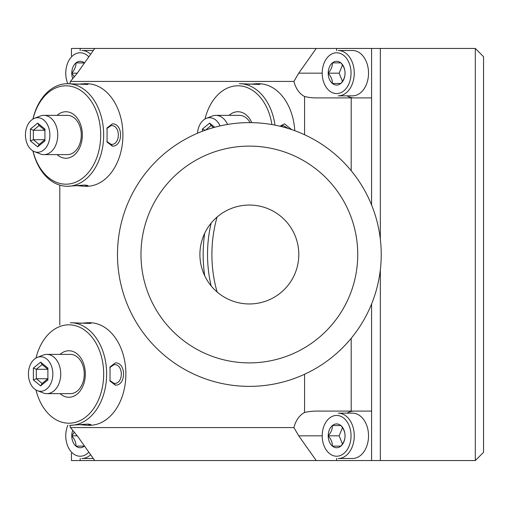 <?xml version="1.0" encoding="UTF-8"?>
<svg xmlns="http://www.w3.org/2000/svg" width="509" height="509" viewBox="0 0 509 509"><rect width="100%" height="100%" fill="white"/><g stroke="black" fill="none" stroke-linecap="round" stroke-linejoin="round"><path stroke-width="0.76" d="M90.64 454.728A22.663 16.027 90 0 1 81.79 458.494L93.3 458.494M67.882 425.18A20.398 14.424 -90 0 0 67.602 445.801A20.398 14.424 -90 0 0 80.187 456.223A20.398 14.424 -90 0 0 88.827 452.164M75.981 446.126A11.898 8.411 -90 0 0 84.392 446.126L75.981 446.126A11.898 8.411 -90 0 1 71.775 435.825C74.696 439.261 76.096 442.696 75.981 446.126L84.392 446.126A11.898 8.411 -90 0 0 84.5 446.043M72.793 430.15A11.898 8.411 -90 0 0 71.775 435.825L74.371 432.02M69.778 425.295A24.725 17.484 90 0 1 70.446 427.585L77.273 435.825L71.775 435.825M352.502 458.494A22.663 16.027 -90 0 0 368.529 435.825A22.663 16.027 -90 0 0 352.502 413.162L338.224 413.162A22.663 16.027 90 0 1 354.251 435.825A22.663 16.027 90 0 1 338.224 458.494L352.502 458.494M336.621 456.223A20.398 14.424 -90 0 0 349.11 425.626A20.398 14.424 -90 0 0 324.131 425.626A20.398 14.424 -90 0 0 336.621 456.223M332.415 446.126A11.898 8.411 -90 0 0 340.826 446.126L332.415 446.126A11.898 8.411 -90 0 1 328.21 435.825C331.13 439.261 332.53 442.696 332.415 446.126L340.826 446.126A11.898 8.411 -90 0 0 345.032 435.825A11.898 8.411 -90 0 0 340.826 425.524A11.898 8.411 -90 0 0 332.415 425.524A11.898 8.411 -90 0 0 328.21 435.825C331.13 432.389 332.53 428.96 332.415 425.524L340.826 425.524L332.415 425.524M340.826 446.126C343.747 442.696 345.147 439.261 345.032 435.825C345.147 432.389 343.747 428.96 340.826 425.524M342.449 427.706L339.134 435.825L342.449 443.95M339.134 435.825L328.21 435.825M93.3 50.506L81.79 50.506A22.663 16.027 90 0 1 90.64 54.272M88.827 56.836A20.398 14.424 -90 0 0 70.509 58.045A20.398 14.424 -90 0 0 67.831 83.699M84.5 62.957A11.898 8.411 -90 0 0 84.392 62.874A11.898 8.411 -90 0 0 75.981 62.874A11.898 8.411 -90 0 0 71.775 73.175A11.898 8.411 -90 0 0 72.793 78.85M84.481 62.982L75.981 62.874C76.096 66.304 74.696 69.739 71.775 73.175L74.371 76.98M84.392 62.874L75.981 62.874M351.191 170.712L351.191 97.9L316.223 97.9A34.968 24.725 0 0 1 304.567 96.487A24.725 17.484 90 0 1 293.909 81.415L298.738 73.175L316.223 48.45L94.757 48.45L77.273 73.175L71.775 73.175M352.502 95.838A22.663 16.027 -90 0 0 368.529 73.175A22.663 16.027 -90 0 0 352.502 50.506L338.224 50.506A22.663 16.027 90 0 1 354.251 73.175A22.663 16.027 90 0 1 338.224 95.838L352.502 95.838M336.621 93.573A20.398 14.424 -90 0 0 349.11 62.976A20.398 14.424 -90 0 0 324.131 62.976A20.398 14.424 -90 0 0 336.621 93.573M332.415 83.476A11.898 8.411 -90 0 0 340.826 83.476L332.415 83.476A11.898 8.411 -90 0 1 328.21 73.175C331.13 76.611 332.53 80.04 332.415 83.476L340.826 83.476A11.898 8.411 -90 0 0 345.032 73.175A11.898 8.411 -90 0 0 340.826 62.874A11.898 8.411 -90 0 0 332.415 62.874A11.898 8.411 -90 0 0 328.21 73.175C331.13 69.739 332.53 66.304 332.415 62.874L340.826 62.874L332.415 62.874M340.826 83.476C343.747 80.04 345.147 76.611 345.032 73.175C345.147 69.739 343.747 66.304 340.826 62.874M342.449 65.05L339.134 73.175L342.449 81.294M339.134 73.175L328.21 73.175M197.498 133.25A17.274 12.21 90 0 1 206.374 118.349L212.145 116.084A19.628 13.877 90 0 1 215.861 115.365A19.628 13.877 90 0 1 227.568 124.438M215.861 115.365L239.389 115.365A19.628 13.877 90 0 1 250.167 122.631M206.374 118.349A17.274 12.21 90 0 1 220.047 125.927M202.385 131.277L202.385 129.057L209.651 123.127L214.709 127.263M213.602 127.568L211.127 125.545L205.521 130.126M211.127 125.545L209.651 123.127M205.242 130.228L202.385 129.057M249.009 84.29L256.625 83.699L259.927 84.443L239.389 83.699A51.288 36.266 90 0 1 274.981 125.138M280.02 126.238L284.416 123.833L291.752 129.623M288.508 128.573L283.176 125.57L280.618 126.385M256.625 83.699L258.629 83.699A51.288 36.266 90 0 1 294.768 130.692M205 119.017A49.195 34.79 90 0 1 239.943 85.875A49.195 34.79 90 0 1 271.901 124.565M229.088 115.365A23.255 16.441 90 0 1 237.907 111.738A23.255 16.441 90 0 1 251.84 122.65M37.361 357.369L43.131 355.104A19.628 13.877 90 0 1 46.847 354.385L70.376 354.385A19.628 13.877 90 0 1 84.252 374.013A19.628 13.877 90 0 1 70.376 393.635L46.847 393.635A19.628 13.877 90 0 1 43.131 392.916L37.361 390.651A17.274 12.21 90 0 1 28.421 374.013A17.274 12.21 90 0 1 37.361 357.369A17.274 12.21 90 0 1 52.732 371.678A17.274 12.21 90 0 1 40.637 391.281A17.274 12.21 90 0 1 37.361 390.651M46.847 354.385A19.628 13.877 90 0 1 60.73 374.013A19.628 13.877 90 0 1 46.847 393.635M47.897 379.943L40.637 385.873L33.371 379.943L33.371 368.083L40.637 362.147L47.897 368.083L47.897 379.943M33.371 368.083L36.33 369.286L47.897 369.286L42.113 364.565L36.33 369.286L36.33 378.734L42.113 383.455L47.897 378.734L36.33 378.734L33.371 379.943M42.113 364.565L40.637 362.147M40.637 385.873L42.113 383.455M79.996 323.31L87.612 322.719L90.914 323.463L70.376 322.719A51.288 36.266 90 0 1 106.642 374.013A51.288 36.266 90 0 1 70.376 425.301L87.892 424.073L90.914 424.557L87.612 425.301L79.996 424.71M115.403 362.853C126.251 362.548 126.245 385.485 115.397 385.167L110.039 381.107L110.039 366.913L115.403 362.853M109.772 380.49L114.169 383.43C123.681 384.009 123.681 364.005 114.169 364.59L109.779 367.53M87.612 322.719L89.616 322.719A51.288 36.266 90 0 1 125.882 374.013A51.288 36.266 90 0 1 89.616 425.301L87.612 425.301M35.993 358.037A49.195 34.79 90 0 1 76.496 326.002A49.195 34.79 90 0 1 103.467 379.421A49.195 34.79 90 0 1 68.893 423.208A49.195 34.79 90 0 1 35.993 389.983M60.075 354.385A23.255 16.441 90 0 1 68.893 350.758A23.255 16.441 90 0 1 84.679 380.503A23.255 16.441 90 0 1 60.075 393.635M117.484 254.5A131.876 131.876 0 0 0 315.294 368.707A131.876 131.876 0 0 0 315.294 140.293A131.876 131.876 0 0 0 117.484 254.5M140.974 254.5A108.385 108.385 0 0 1 303.549 160.634A108.385 108.385 0 0 1 303.549 348.366A108.385 108.385 0 0 1 140.974 254.5M249.359 303.956A49.456 49.456 0 0 1 206.533 229.775A49.456 49.456 0 0 1 292.185 229.775A49.456 49.456 0 0 1 249.359 303.956M304.567 374.261L304.567 412.513A34.968 24.725 0 0 1 316.223 411.1L351.191 411.1L351.191 338.288M304.567 96.487L304.567 134.739M77.273 73.175L70.446 81.415A24.725 17.484 90 0 1 69.784 83.699M77.273 435.825L94.757 460.55L316.223 460.55L298.738 435.825L293.909 427.585A24.725 17.484 90 0 1 304.567 412.513M347.119 413.162A24.725 17.484 90 0 1 354.105 411.1M354.105 97.9A24.725 17.484 90 0 1 347.119 95.838M70.446 81.415L293.909 81.415M59.788 324.952L59.788 185.136M293.909 427.585L70.446 427.585M336.621 50.62L336.621 48.45L316.223 48.45M71.445 55.863L71.445 48.45L80.187 48.45L80.187 50.62L80.187 48.45L94.757 48.45M316.223 460.55L336.621 460.55L336.621 458.38M94.757 460.55L80.187 460.55L80.187 458.38L80.187 460.55L71.445 460.55L71.445 453.137M351.191 97.9L371.589 97.9L371.589 48.45L380.331 48.45L380.331 239.122M336.621 48.45L371.589 48.45L371.589 205.006M351.191 411.1L371.589 411.1L371.589 460.55L336.621 460.55M204.688 275.725A105.089 74.308 90 0 1 204.688 233.275M211.146 223.107A98.905 69.937 -90 0 0 211.146 285.893M217.127 216.993A98.905 69.937 -90 0 0 217.127 292.007M483.55 452.31L475.311 460.55L475.311 48.45L483.55 56.69L483.55 452.31M380.331 269.878L380.331 460.55L475.311 460.55M380.331 460.55L371.589 460.55L371.589 303.994M380.331 48.45L475.311 48.45M34.389 118.349L40.16 116.084A19.628 13.877 90 0 1 43.876 115.365L67.398 115.365A19.628 13.877 90 0 1 81.281 134.987A19.628 13.877 90 0 1 67.398 154.615L43.876 154.615A19.628 13.877 90 0 1 40.16 153.896L34.389 151.631A17.274 12.21 90 0 1 25.45 134.987A17.274 12.21 90 0 1 34.389 118.349A17.274 12.21 90 0 1 49.761 132.652A17.274 12.21 90 0 1 37.66 152.261A17.274 12.21 90 0 1 34.389 151.631M43.876 115.365A19.628 13.877 90 0 1 57.759 134.987A19.628 13.877 90 0 1 43.876 154.615M44.926 140.917L37.66 146.853L30.4 140.917L30.4 129.057L37.66 123.127L44.926 129.057L44.926 140.917M30.4 129.057L33.359 130.266L44.926 130.266L39.142 125.545L33.359 130.266L33.359 139.714L39.142 144.435L44.926 139.714L33.359 139.714L30.4 140.917M39.142 125.545L37.66 123.127M37.66 146.853L39.142 144.435M77.024 84.29L84.64 83.699L87.942 84.443L67.398 83.699A51.288 36.266 90 0 1 103.671 134.987A51.288 36.266 90 0 1 67.398 186.281A51.288 36.266 90 0 1 32.926 150.906M112.432 123.833C123.28 123.528 123.273 146.465 112.419 146.147L107.062 142.087L107.068 127.893L112.432 123.833M106.801 141.464L111.191 144.41C120.709 144.989 120.703 124.985 111.191 125.57L106.801 128.51M67.398 186.281L84.92 185.053L87.942 185.531L84.64 186.281L77.024 185.69M84.64 83.699L86.645 83.699A51.288 36.266 90 0 1 122.911 134.987A51.288 36.266 90 0 1 86.645 186.281L84.64 186.281M32.926 119.074A51.288 36.266 90 0 1 67.398 83.699M33.015 119.017A49.195 34.79 90 0 1 73.525 86.982A49.195 34.79 90 0 1 100.496 140.401A49.195 34.79 90 0 1 65.922 184.188A49.195 34.79 90 0 1 33.015 150.963M57.103 115.365A23.255 16.441 90 0 1 65.922 111.738A23.255 16.441 90 0 1 81.707 141.483A23.255 16.441 90 0 1 57.103 154.615M115.397 385.167L114.169 383.43M298.738 435.825L322.197 435.825M322.197 73.175L298.738 73.175M112.419 146.147L111.191 144.41"/></g></svg>
